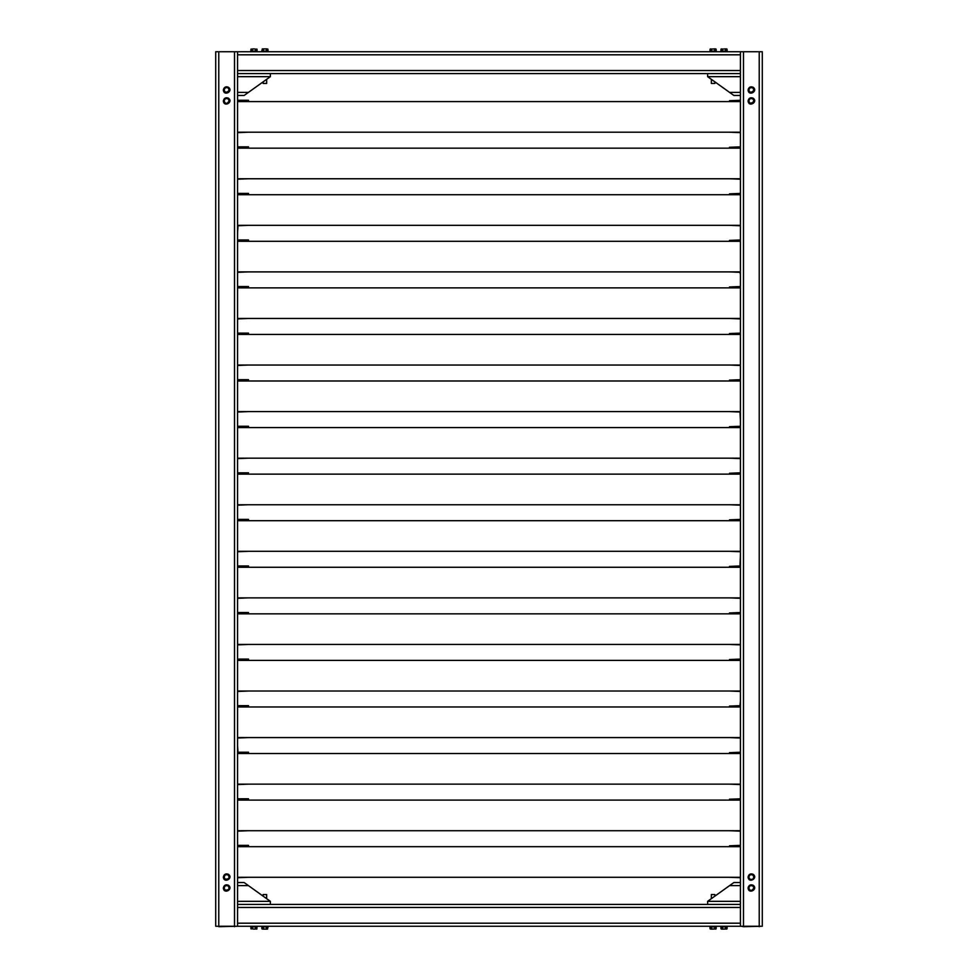 <?xml version="1.0" encoding="UTF-8"?>
<svg xmlns="http://www.w3.org/2000/svg" width="978" height="978" viewBox="0 0 978 978"><rect width="100%" height="100%" fill="white"/><g stroke="black" fill="none" stroke-linecap="round" stroke-linejoin="round"><path stroke-width="1.47" d="M248.51 148.155L248.51 146.847L237.581 146.847L237.581 132.201L740.419 132.201L740.419 100.71L729.49 100.71L740.419 100.282L740.419 95.465L733.867 95.465L707.632 76.663L707.632 73.607L740.419 73.607L237.581 73.607L237.581 51.736L215.71 51.736L215.71 926.264L218.779 926.264L216.59 926.264M762.29 925.824L762.29 51.736L762.29 926.264L218.779 926.264L218.779 51.736M761.41 926.264L743.488 926.692L743.488 51.736L740.419 51.736L740.419 76.663L740.419 70.538L237.581 70.538L237.581 76.663L237.581 73.607L270.368 73.607L270.368 76.663L248.412 92.409L237.581 92.409L237.581 76.663L270.368 76.663M248.412 92.409L244.133 95.465L237.581 95.465L237.581 132.201M248.51 147.287L237.581 147.287L237.581 178.766L740.419 178.766L740.419 147.287L729.49 147.287L729.49 148.155M237.581 178.766L237.581 225.331L740.419 225.331L740.419 193.852L729.49 193.852L729.49 194.72M237.581 225.331L237.581 271.896L740.419 271.896L740.419 240.417L729.49 240.417L729.49 241.297M237.581 271.896L237.581 318.473L740.419 318.473L740.419 286.982L729.49 286.982L729.49 287.862M237.581 318.473L237.581 365.038L740.419 365.038L740.419 333.559L729.49 333.559L729.49 334.427M237.581 365.038L237.581 411.604L740.419 411.604L740.419 380.124L729.49 380.124L729.49 380.992M237.581 411.604L237.581 458.169L740.419 458.169L740.419 426.689L729.49 426.689L729.49 427.569M237.581 458.169L237.581 504.746L740.419 504.746L740.419 473.254L729.49 473.254L729.49 474.134M237.581 504.746L237.581 551.311L740.419 551.311L740.419 519.831L729.49 519.831L729.49 520.699M237.581 551.311L237.581 597.876L740.419 597.876L740.419 566.396L729.49 566.396L729.49 567.264M237.581 597.876L237.581 644.441L740.419 644.441L740.419 612.961L729.49 612.961L729.49 613.842M237.581 644.441L237.581 691.018L740.419 691.018L740.419 659.527L729.49 659.527L729.49 660.407M237.581 691.018L237.581 737.583L740.419 737.583L740.419 706.104L729.49 706.104L729.49 706.972M237.581 737.583L237.581 784.148L740.419 784.148L740.419 752.669L729.49 752.669L729.49 753.537M237.581 784.148L237.581 830.713L740.419 830.713L740.419 799.234L729.49 799.234L729.49 800.114M237.581 830.713L237.581 877.29L740.419 877.29L740.419 845.799L729.49 845.799L729.49 846.679M237.581 877.29L237.581 904.393L237.581 901.337L270.368 901.337L270.368 904.393L237.581 904.393L237.581 926.264M215.71 51.736L215.71 73.607M215.71 106.394L215.71 134.23M215.71 145.123L215.71 221.688M215.71 232.581L215.71 309.134M215.71 320.026L215.71 396.591M215.71 407.484L215.71 484.049M215.71 494.929L215.71 571.494M215.71 582.387L215.71 658.952M215.71 669.832L215.71 746.397M215.71 757.29L215.71 833.855M215.71 844.735L215.71 926.264M743.488 51.736L762.29 51.736M740.419 926.264L740.419 904.393L707.632 904.393L707.632 901.337L733.867 882.535L740.419 882.535L740.419 877.29M729.49 845.799L740.419 845.371L740.419 830.713M729.49 799.234L740.419 798.794L740.419 784.148M729.49 752.669L740.419 752.229L740.419 737.583M729.49 706.104L740.419 705.664L740.419 691.018M729.49 659.527L740.419 659.099L740.419 644.441M729.49 612.961L740.419 612.521L740.419 597.876M729.49 566.396L740.419 565.956L740.419 551.311M729.49 519.831L740.419 519.391L740.419 504.746M729.49 473.254L740.419 472.826L740.419 458.169M729.49 426.689L740.419 426.249L740.419 411.604M729.49 380.124L740.419 379.684L740.419 365.038M729.49 333.559L740.419 333.119L740.419 318.473M729.49 286.982L740.419 286.554L740.419 271.896M729.49 240.417L740.419 239.977L740.419 225.331M729.49 193.852L740.419 193.412L740.419 178.766M729.49 147.287L740.419 146.847L740.419 132.201M740.419 882.535L740.419 904.393L237.581 904.393M740.419 51.736L237.581 51.736M237.581 95.465L237.581 92.409M707.632 76.663L740.419 76.663L740.419 95.465M270.368 901.337L244.133 882.535L237.581 882.535M732.644 883.403L729.588 885.591L732.644 883.403M248.51 846.679L248.51 845.371L237.581 845.371M248.51 845.799L237.581 845.799M237.581 877.718L248.51 877.29M727.302 51.088L727.302 51.736L727.302 51.088L720.749 51.088L720.749 51.736M716.373 51.088L716.373 51.736L716.373 51.088L709.82 51.088L709.82 51.736M748.072 90C748.61 96.798 758.61 91.015 752.999 87.164C750.309 86.296 748.671 87.238 748.072 90M748.072 100.93C748.61 107.727 758.61 101.957 752.999 98.093C750.309 97.225 748.671 98.179 748.072 100.93M223.363 90C223.901 96.798 233.901 91.015 228.29 87.164C225.6 86.296 223.962 87.238 223.363 90M223.363 100.93C223.901 107.727 233.901 101.957 228.29 98.093C225.6 97.225 223.962 98.179 223.363 100.93M261.627 51.736L261.627 51.088L268.18 51.088L268.18 51.736M250.698 51.736L250.698 51.088L257.251 51.088L257.251 51.736M223.363 877.07C223.901 883.855 233.901 878.085 228.29 874.222C225.6 873.366 223.962 874.308 223.363 877.07M223.363 888C223.901 894.784 233.901 889.014 228.29 885.163C225.6 884.295 223.962 885.237 223.363 888M268.18 926.912L268.18 926.264L268.18 926.912L261.627 926.912L261.627 926.264M257.251 926.912L257.251 926.264L257.251 926.912L250.698 926.912L250.698 926.264M748.072 888C748.61 894.784 758.61 889.014 752.999 885.163C750.309 884.295 748.671 885.237 748.072 888M748.072 877.07C748.61 883.855 758.61 878.085 752.999 874.222C750.309 873.366 748.671 874.308 748.072 877.07M727.302 926.912L727.302 926.264L727.302 926.912L720.749 926.912L720.749 926.264M716.373 926.912L716.373 926.264L716.373 926.912L709.82 926.912L709.82 926.264M720.994 926.912L720.994 928.868L721.752 929.1L727.057 928.868L724.026 929.1L727.057 928.868L727.057 926.912L727.057 928.868L726.299 929.1L725.542 928.868L725.542 926.912M722.51 926.912L722.51 928.868L721.752 929.1L724.026 929.1M710.065 926.912L710.065 928.868L710.823 929.1L716.128 928.868L713.096 929.1L716.128 928.868L716.128 926.912L716.128 928.868L715.37 929.1L714.612 928.868L714.612 926.912M711.581 926.912L711.581 928.868L710.823 929.1L713.096 929.1M711.348 894.552L714.845 894.552L714.845 896.166L714.845 894.552L711.348 894.552L711.348 898.672M263.388 926.912L263.388 928.868L264.904 929.1L262.63 929.1L267.177 929.1M263.155 894.552L266.652 894.552L263.155 894.552L263.155 896.166M252.458 926.912L252.458 928.868L253.974 929.1L257.006 928.868L255.49 928.868L255.49 926.912M250.943 926.912L250.943 928.868L252.458 928.868M266.419 51.088L266.419 49.132L264.904 48.9L267.177 48.9L262.63 48.9M266.652 83.448L263.155 83.448L266.652 83.448L266.652 79.328M255.49 51.088L255.49 49.132L253.974 48.9L250.943 49.132L252.458 49.132L252.458 51.088M257.006 51.088L257.006 49.132L255.49 49.132M715.37 48.9L716.128 49.132L715.37 48.9L716.128 49.132L715.37 48.9L716.128 49.132L715.37 48.9L716.128 49.132L715.37 48.9L716.128 49.132L715.37 48.9L716.128 49.132L715.37 48.9L716.128 49.132L715.37 48.9L716.128 49.132L715.37 48.9L716.128 49.132L715.37 48.9L716.128 49.132L715.37 48.9L716.128 49.132L715.37 48.9L716.128 49.132L715.37 48.9L716.128 49.132L715.37 48.9L716.128 49.132L716.128 51.088L716.128 49.132L715.37 48.9L710.065 49.132L710.823 48.9L710.065 49.132L710.065 51.088M711.348 83.448L714.845 83.448L714.845 81.834L714.845 83.448L711.348 83.448L711.348 79.328M727.057 49.132L726.299 48.9L727.057 49.132L726.299 48.9L727.057 49.132L726.299 48.9L727.057 49.132L726.299 48.9L727.057 49.132L726.299 48.9L727.057 49.132L726.299 48.9L727.057 49.132L726.299 48.9L727.057 49.132L726.299 48.9L727.057 49.132L726.299 48.9L727.057 49.132L726.299 48.9L727.057 49.132L726.299 48.9L727.057 49.132L726.299 48.9L727.057 49.132L726.299 48.9L727.057 49.132L727.057 51.088L727.057 49.132L726.299 48.9L720.994 49.132L721.752 48.9L720.994 49.132L720.994 51.088M722.51 51.088L722.51 49.132L721.752 48.9M725.542 51.088L725.542 49.132M711.581 51.088L711.581 49.132L710.823 48.9M714.612 51.088L714.612 49.132M753.977 88.485L751.361 86.969L753.977 88.485L753.977 91.516L750.04 92.274L748.732 90L750.04 87.727L752.669 87.727L753.977 90L751.361 93.032L748.732 91.516L748.732 88.485L751.361 86.969L748.732 88.485M748.732 91.516L751.361 93.032L752.669 92.274M753.977 99.414L751.361 97.91L753.977 99.414L753.977 102.445L750.04 103.203L748.732 100.93L750.04 98.656L752.669 98.656L753.977 100.93L751.361 103.961L748.732 102.445L748.732 99.414L751.361 97.91L748.732 99.414M748.732 102.445L751.361 103.961M261.872 51.088L262.287 48.9M263.388 51.088L263.388 49.132M267.935 51.088L267.935 49.132L266.419 49.132M250.943 51.088L250.943 49.132M226.639 86.969L229.268 88.485L229.268 91.516L225.331 92.274L224.023 90L225.331 87.727L227.96 87.727L229.268 90L226.639 93.032L224.023 91.516L224.023 88.485L225.331 87.727M224.023 91.516L225.331 92.274M226.639 93.032L227.96 92.274M229.268 88.485L227.96 87.727M227.96 103.203L225.331 103.203L224.023 100.93L225.331 98.656L227.96 98.656L229.268 100.93L226.639 103.961L224.023 102.445L224.023 99.414L226.639 97.91L229.268 99.414L229.268 102.445L227.96 103.203M226.615 97.922L225.331 98.656M224.048 102.47L225.331 103.203M229.268 99.414L227.96 98.656M752.669 879.344L750.04 879.344L748.732 877.07L750.04 874.797L752.669 874.797L753.977 877.07L752.669 879.344L751.361 880.09L748.732 878.586L748.732 875.554L751.361 874.039L753.977 875.554L753.977 878.586L752.669 879.344M748.757 875.53L748.732 877.07M752.926 879.185L753.977 878.586L753.977 877.07M753.977 875.591L751.361 874.039M752.669 890.273L750.04 890.273L748.732 888L750.04 885.726L752.669 885.726L753.977 888L751.361 891.031L748.732 889.515L748.732 886.484L751.361 884.968L753.977 886.484L753.977 889.515L751.361 891.031M748.732 886.484L748.732 889.515L750.04 890.273M753.977 889.515L753.977 886.484L752.669 885.726M721.752 929.1L720.994 928.868L721.752 929.1M710.823 929.1L710.065 928.868L710.823 929.1M229.243 878.599L225.331 879.344L224.023 877.07L225.331 874.797L227.96 874.797L229.268 877.07L227.96 879.344L226.639 880.09L224.023 878.586L224.023 875.554L226.615 874.051M224.023 878.586L225.331 879.344M226.615 880.078L227.96 879.344M226.676 874.051L229.268 875.554L229.268 878.586M229.243 875.53L227.96 874.797M229.243 889.528L225.331 890.273L224.023 888L225.331 885.726L227.96 885.726L229.268 888L227.96 890.273L226.639 891.031L224.023 889.515L224.023 886.484L225.331 885.726M224.023 888L224.023 889.515L225.331 890.273M226.676 884.992L229.268 886.484L229.268 889.515M229.268 886.484L227.96 885.726M257.006 926.912L256.603 929.1M267.935 926.912L267.532 929.1M266.419 926.912L266.419 928.868M261.872 926.912L261.872 928.868L263.388 928.868M740.419 846.679L237.581 846.679M248.51 800.114L248.51 798.794L237.581 798.794M248.51 799.234L237.581 799.234M237.581 831.153L248.51 830.713M248.51 753.537L248.51 752.229L237.581 752.229M248.51 752.669L237.581 752.669M237.581 784.588L248.51 784.148M248.51 706.972L248.51 705.664L237.581 705.664M248.51 706.104L237.581 706.104M237.581 738.023L248.51 737.583M248.51 660.407L248.51 659.099L237.581 659.099M248.51 659.527L237.581 659.527M237.581 691.446L248.51 691.018M248.51 613.842L248.51 612.521L237.581 612.521M248.51 612.961L237.581 612.961M237.581 644.881L248.51 644.441M248.51 567.264L248.51 565.956L237.581 565.956M248.51 566.396L237.581 566.396M237.581 598.316L248.51 597.876M248.51 520.699L248.51 519.391L237.581 519.391M248.51 519.831L237.581 519.831M237.581 551.751L248.51 551.311M248.51 474.134L248.51 472.826L237.581 472.826M248.51 473.254L237.581 473.254M237.581 505.174L248.51 504.746M237.581 134.108L237.581 145.037M236.7 926.264L218.779 926.692M741.3 926.264L743.488 926.692M248.51 427.569L248.51 426.249L237.581 426.249M248.51 426.689L237.581 426.689M237.581 458.609L248.51 458.169M248.51 380.992L248.51 379.684L237.581 379.684M248.51 380.124L237.581 380.124M237.581 412.044L248.51 411.604M248.51 334.427L248.51 333.119L237.581 333.119M248.51 333.559L237.581 333.559M237.581 365.479L248.51 365.038M248.51 287.862L248.51 286.554L237.581 286.554M248.51 286.982L237.581 286.982M237.581 318.901L248.51 318.473M248.51 241.297L248.51 239.977L237.581 239.977M248.51 240.417L237.581 240.417M237.581 272.336L248.51 271.896M248.51 194.72L248.51 193.412L237.581 193.412M248.51 193.852L237.581 193.852M237.581 225.771L248.51 225.331M237.581 179.206L248.51 178.766M248.51 101.59L248.51 100.282L237.581 100.282M248.51 100.71L237.581 100.71M237.581 132.629L248.51 132.201M740.419 877.718L729.49 877.29M740.419 800.114L237.581 800.114M740.419 831.153L729.49 830.713M740.419 753.537L237.581 753.537M740.419 784.588L729.49 784.148M740.419 706.972L237.581 706.972M740.419 738.023L729.49 737.583M740.419 660.407L237.581 660.407M740.419 691.446L729.49 691.018M740.419 613.842L237.581 613.842M740.419 644.881L729.49 644.441M740.419 567.264L237.581 567.264M740.419 598.316L729.49 597.876M740.419 520.699L237.581 520.699M740.419 551.751L729.49 551.311M740.419 474.134L237.581 474.134M740.419 505.174L729.49 504.746M740.419 427.569L237.581 427.569M740.419 458.609L729.49 458.169M740.419 380.992L237.581 380.992M740.419 412.044L729.49 411.604M740.419 334.427L237.581 334.427M740.419 365.479L729.49 365.038M740.419 287.862L237.581 287.862M740.419 318.901L729.49 318.473M740.419 241.297L237.581 241.297M740.419 272.336L729.49 271.896M740.419 194.72L237.581 194.72M740.419 225.771L729.49 225.331M740.419 148.155L237.581 148.155M740.419 179.206L729.49 178.766M740.419 101.59L237.581 101.59M729.49 100.71L729.49 101.59M740.419 132.629L729.49 132.201M739.991 272.336L740.419 274.525M739.991 412.044L740.419 420.357M740.419 555.247L739.991 566.176M740.419 701.067L739.991 705.664M238.009 225.771L237.581 232.483M238.009 318.901L237.581 319.94M237.581 746.263L238.009 752.229M237.581 833.721L237.581 844.65M234.512 51.736L234.512 926.692M759.221 926.692L759.221 51.736M740.419 907.462L237.581 907.462M740.419 923.195L237.581 923.195M740.419 54.805L237.581 54.805M729.588 92.409L740.419 92.409M248.412 885.591L237.581 885.591M707.632 901.337L740.419 901.337M729.588 885.591L740.419 885.591M237.581 845.933L248.51 845.933M237.581 799.368L248.51 799.368M237.581 752.803L248.51 752.803M237.581 706.226L248.51 706.226M237.581 659.661L248.51 659.661M237.581 613.096L248.51 613.096M237.581 566.531L248.51 566.531M237.581 519.954L248.51 519.954M237.581 473.389L248.51 473.389M237.581 426.824L248.51 426.824M237.581 380.259L248.51 380.259M237.581 333.681L248.51 333.681M237.581 287.116L248.51 287.116M237.581 240.551L248.51 240.551M237.581 193.986L248.51 193.986M237.581 147.409L248.51 147.409M237.581 100.844L248.51 100.844M729.49 845.933L740.419 845.933M729.49 799.368L740.419 799.368M729.49 752.803L740.419 752.803M729.49 706.226L740.419 706.226M729.49 659.661L740.419 659.661M729.49 613.096L740.419 613.096M729.49 566.531L740.419 566.531M729.49 519.954L740.419 519.954M729.49 473.389L740.419 473.389M729.49 426.824L740.419 426.824M729.49 380.259L740.419 380.259M729.49 333.681L740.419 333.681M729.49 287.116L740.419 287.116M729.49 240.551L740.419 240.551M729.49 193.986L740.419 193.986M729.49 147.409L740.419 147.409M729.49 100.844L740.419 100.844M263.155 81.834L263.155 83.448M266.652 898.672L266.652 894.552"/></g></svg>
